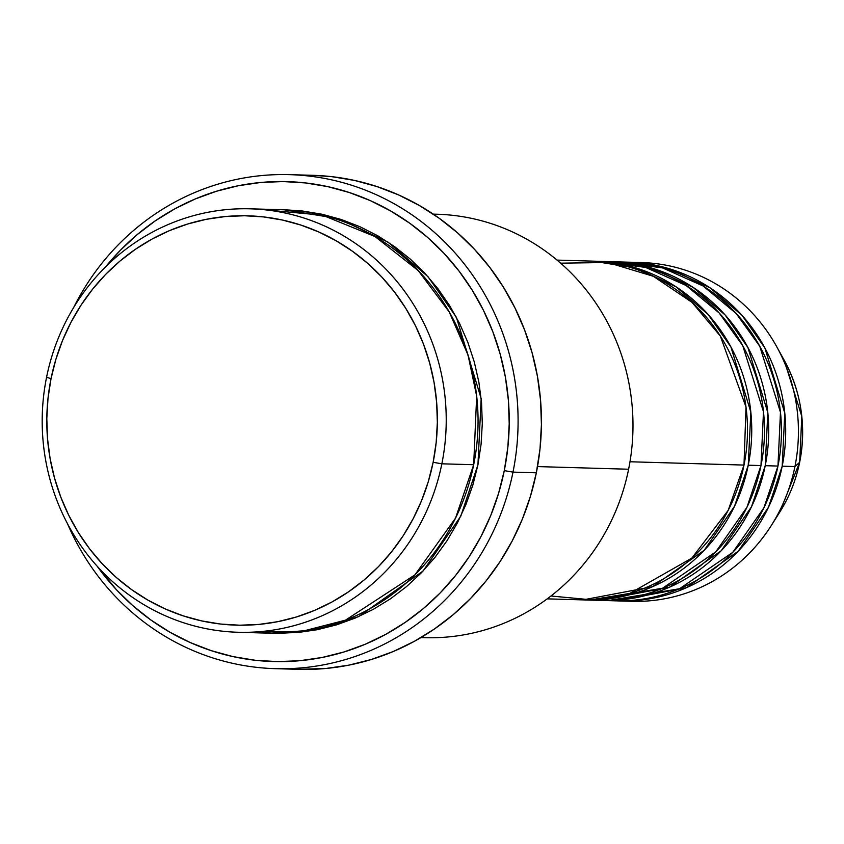 <?xml version="1.0" encoding="UTF-8"?>
<svg xmlns="http://www.w3.org/2000/svg" width="844" height="844" viewBox="0 0 844 844"><rect width="100%" height="100%" fill="white"/><g stroke="black" fill="none" stroke-linecap="round" stroke-linejoin="round"><path stroke-width="1.27" d="M635.363 262.505A169.454 161.605 91.7 0 1 776.691 346.652A169.454 161.605 91.7 0 1 794.932 466.553L799.669 462.248A144.366 137.688 -88.3 0 0 784.118 360.093L801.8 416.387L799.669 462.217M550.963 596.001L591.095 599.799L629.761 593.416L691.858 558.095L728.193 510.356L743.997 465.076A169.454 161.605 -88.3 0 0 590.8 261.081L557.029 260.1M595.041 261.207A169.454 161.605 91.7 0 0 592.921 261.155L636.439 268.118L676.107 286.865L708.169 314.517L730.925 346.989L750.833 412.136L748.248 465.192L734.502 506.316L704.234 550.256L652.517 586.717L583.088 599.884A169.454 161.605 91.7 0 0 585.208 599.968L597.942 600.337A169.454 161.605 -88.3 0 0 760.982 465.561A169.454 161.605 -88.3 0 0 607.775 261.577L595.041 261.207A169.454 161.605 91.7 0 1 748.248 465.192L760.982 465.561L748.248 465.192A169.454 161.605 91.7 0 1 585.208 599.968M591.581 600.021L662.54 588.247L715.786 551.849L746.94 507.307L760.982 465.561L763.482 411.767L742.773 345.734L719.225 313.029L686.172 285.525L645.565 267.411L601.413 261.524M612.027 261.703A169.454 161.605 91.7 0 0 609.895 261.651L653.414 268.603L693.082 287.35L725.154 315.002L747.9 347.485L767.808 412.621L765.223 465.688L751.487 506.801L721.209 550.752L669.503 587.202L600.063 600.379A169.454 161.605 91.7 0 0 602.194 600.453L614.917 600.822A169.454 161.605 -88.3 0 0 777.957 466.057A169.454 161.605 -88.3 0 0 624.76 262.073L612.027 261.703A169.454 161.605 91.7 0 1 765.223 465.688L777.957 466.057L765.223 465.688A169.454 161.605 91.7 0 1 602.194 600.453M608.556 600.506L679.525 588.743L732.761 552.345L763.915 507.803L777.957 466.057L780.468 412.262L759.748 346.23L736.2 313.525L703.157 286.01L662.54 267.907L618.388 262.02M629.002 262.189A169.454 161.605 91.7 0 0 626.881 262.146L670.4 269.099L710.057 287.846L742.129 315.498L764.875 347.971L784.783 413.117L782.198 466.183L768.462 507.297L738.183 551.237L686.478 587.698L617.048 600.875A169.454 161.605 91.7 0 0 619.169 600.949L631.903 601.318A169.454 161.605 -88.3 0 0 794.932 466.553A169.454 161.605 -88.3 0 0 641.735 262.558L629.002 262.189A169.454 161.605 91.7 0 1 782.198 466.183L794.932 466.553L782.198 466.183A169.454 161.605 91.7 0 1 619.169 600.949M254.002 632.072L301.266 631.544L345.481 620.161L414.942 574.859L455.56 518.089L473.684 464.727L441.855 463.81A211.812 202.011 91.7 0 1 238.061 632.272A211.812 202.011 91.7 0 1 46.568 377.279L51.03 378.661A204.754 195.28 91.7 0 1 282.497 220.052A204.754 195.28 91.7 0 1 433.141 462.301L441.855 463.81A211.812 202.011 -88.3 0 0 286.01 213.205A211.812 202.011 -88.3 0 0 46.568 377.279A211.812 202.011 91.7 0 1 250.351 208.816A211.812 202.011 91.7 0 1 441.855 463.81L473.684 464.727A211.812 202.011 -88.3 0 0 282.191 209.745L250.351 208.816M433.299 214.165A211.812 202.011 91.7 0 1 628.611 469.232A211.812 202.011 -88.3 0 0 437.108 214.239L433.236 214.133M275.239 668.659A247.113 235.676 91.7 0 1 67.446 523.607A247.113 235.676 -88.3 0 0 307.585 667.266A247.113 235.676 -88.3 0 0 512.994 472.123A247.113 235.676 91.7 0 1 275.239 668.659L298.586 669.345A247.113 235.676 -88.3 0 0 536.341 472.798L512.994 472.123L504.279 470.625A240.055 228.946 91.7 0 1 329.73 655.83A240.055 228.946 91.7 0 1 97.165 566.208L116.44 589.734L132.909 605.718L150.791 619.929L169.918 632.219L190.111 642.495L211.179 650.64L232.902 656.579L255.088 660.251L277.518 661.622L299.968 660.694L322.229 657.455L344.088 651.937L365.336 644.215L385.761 634.34L405.173 622.418L423.382 608.566L440.209 592.91L455.496 575.608L469.095 556.818L480.88 536.721L490.733 515.526L498.561 493.413L504.279 470.625L507.845 447.352L509.217 423.836L508.394 400.299L505.366 376.962L500.165 354.058L492.854 331.808L483.496 310.423L472.176 290.104L459.009 271.051L444.123 253.453L427.665 237.47L409.783 223.259L390.645 210.958L370.453 200.682L349.395 192.548L327.662 186.608L305.486 182.937L283.056 181.555L260.606 182.494L238.335 185.733L216.475 191.24L195.238 198.973L174.813 208.837L155.401 220.759L137.192 234.621L120.365 250.278L105.859 266.598A240.055 228.946 91.7 0 1 381.224 205.841A240.055 228.946 91.7 0 1 504.279 470.625L512.994 472.123A247.113 235.676 -88.3 0 0 362.319 188.961A247.113 235.676 -88.3 0 0 73.723 307.395A247.113 235.676 91.7 0 1 289.576 174.645A247.113 235.676 91.7 0 1 512.994 472.123L536.341 472.798A247.113 235.676 -88.3 0 0 312.924 175.32L289.576 174.645M477.926 464.854L460.792 516.169L423.055 571.029L358.616 616.605L317.122 629.74L272.021 633.243L297.647 632.557L317.291 629.698L336.587 624.845L355.324 618.019L373.354 609.315L390.477 598.797L406.544 586.569L421.399 572.749L434.882 557.483L446.887 540.909L457.279 523.174L465.972 504.469L472.883 484.962L477.926 464.854L481.08 444.324L482.293 423.572L481.555 402.799L478.886 382.216L474.296 362.002L467.85 342.369L459.59 323.495L449.599 305.57L437.983 288.764L424.848 273.234L410.321 259.129L394.549 246.585L377.669 235.74L359.85 226.677L341.261 219.493L322.091 214.249L302.521 211.011L284.312 209.818L338.623 218.638L388.082 242.154L428.045 276.737L456.382 317.291L481.175 398.611L477.926 464.854M629.983 461.763L743.997 465.076L629.983 461.763M537.512 466.584L628.611 469.232L537.512 466.584M776.691 346.652L784.118 360.093C801.336 392.122 806.526 426.167 799.669 462.227L779.708 512.213A144.366 137.688 -88.3 0 0 799.669 462.248L794.932 466.553A169.454 161.605 91.7 0 1 771.511 525.2A169.454 161.605 91.7 0 1 625.541 601.002M51.03 378.661L47.992 398.505L46.81 418.571L47.528 438.648L50.102 458.545L54.533 478.084L60.779 497.063L68.754 515.304L78.408 532.638L89.643 548.885L102.335 563.897L116.377 577.528L131.632 589.65L147.953 600.137L165.171 608.904L183.137 615.846L201.674 620.91L220.59 624.043L239.717 625.214L258.876 624.423L277.866 621.659L296.508 616.953L314.633 610.37L332.051 601.941L348.604 591.781L364.133 579.955L378.492 566.609L391.532 551.849L403.137 535.824L413.18 518.68L421.589 500.597L428.256 481.745L433.141 462.301L436.179 442.456L437.35 422.401L436.643 402.324L434.059 382.416L429.628 362.878L423.393 343.898L415.417 325.657L405.764 308.334L394.528 292.077L381.836 277.064L367.794 263.433L352.539 251.312L336.218 240.825L319 232.068L301.034 225.116L282.497 220.052L263.581 216.919L244.443 215.747L225.295 216.549L206.305 219.303L187.663 224.008L169.538 230.602L152.12 239.021L135.567 249.191L120.038 261.007L105.679 274.353L92.64 289.123L81.035 305.148L70.991 322.281L62.583 340.364L55.915 359.217L51.03 378.661L46.568 377.279A211.812 202.011 -88.3 0 0 202.402 627.883A211.812 202.011 -88.3 0 0 441.855 463.81L433.141 462.301A204.754 195.28 91.7 0 1 201.674 620.91A204.754 195.28 91.7 0 1 51.03 378.661M238.061 632.272L269.89 633.19A211.812 202.011 -88.3 0 0 473.684 464.727L476.67 396.1L468.03 355.029L449.208 311.89L418.234 270.607L375.074 236.573L322.566 215.22L266.25 209.945M312.755 175.309L331.692 176.649L354.522 180.437L376.888 186.545L398.579 194.932L419.362 205.503L439.059 218.163L457.469 232.786L474.412 249.244L489.742 267.358L503.288 286.971L514.935 307.891L524.578 329.909L532.1 352.813L537.449 376.392L540.571 400.415L541.426 424.637L540.012 448.85L536.341 472.798L530.443 496.272L522.394 519.028L512.245 540.846L500.123 561.534L486.112 580.872L470.382 598.691L453.059 614.801L434.312 629.065L414.33 641.334L393.304 651.505L371.434 659.459L348.931 665.125L326.016 668.459L298.407 669.334M420.945 637.579L424.817 637.684A211.812 202.011 -88.3 0 0 628.611 469.232A211.812 202.011 91.7 0 1 421.008 637.536M547.197 598.86L580.967 599.841A169.454 161.605 -88.3 0 0 743.997 465.076L746.012 407.061L720.333 336.06L692.006 302.352L653.319 276.283L607.669 262.505L560.627 263.17M771.511 525.2L779.708 512.213C789.372 496.852 796.019 480.194 799.669 462.227"/></g></svg>
